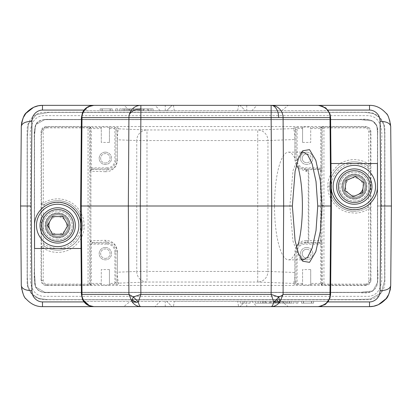 <?xml version="1.0" encoding="UTF-8"?>
<svg xmlns="http://www.w3.org/2000/svg" width="412" height="412" viewBox="0 0 412 412"><rect width="100%" height="100%" fill="white"/><g stroke="black" fill="none" stroke-linecap="round" stroke-linejoin="round"><path stroke-width="0.31" stroke-dasharray="2.06 1.54" d="M78.867 225.421A21.187 21.187 0 0 1 47.086 243.775A21.187 21.187 0 0 1 47.086 207.071A21.187 21.187 0 0 1 78.867 225.421M70.04 225.421A12.36 12.36 0 0 1 51.5 236.127A12.36 12.36 0 0 1 51.5 214.719A12.36 12.36 0 0 1 70.04 225.421A12.36 12.36 0 0 1 51.5 236.127A12.36 12.36 0 0 1 51.5 214.719A12.36 12.36 0 0 1 70.04 225.421M52.581 234.253L47.488 225.421L52.581 216.594L62.779 216.594L67.872 225.421L62.779 234.253L52.581 234.253M47.086 225.421A10.594 10.594 0 0 0 62.979 234.598A10.594 10.594 0 0 0 62.979 216.249A10.594 10.594 0 0 0 47.086 225.421A10.594 10.594 0 0 1 62.979 216.249A10.594 10.594 0 0 1 62.979 234.598A10.594 10.594 0 0 1 47.086 225.421A10.594 10.594 0 0 0 62.979 234.598A10.594 10.594 0 0 0 62.979 216.249A10.594 10.594 0 0 0 47.086 225.421A10.594 10.594 0 0 1 62.979 216.249A10.594 10.594 0 0 1 62.979 234.598A10.594 10.594 0 0 1 47.086 225.421M337.356 173.885A21.187 21.187 0 0 1 373.797 178.231A21.187 21.187 0 0 1 351.812 207.617A21.187 21.187 0 0 1 337.356 173.885M344.422 179.174A12.36 12.36 0 0 1 365.681 181.707A12.36 12.36 0 0 1 352.857 198.852A12.36 12.36 0 0 1 344.422 179.174A12.36 12.36 0 0 1 365.681 181.707A12.36 12.36 0 0 1 352.857 198.852A12.36 12.36 0 0 1 344.422 179.174M363.688 182.562L362.483 192.682L353.115 196.699L344.952 190.591L346.157 180.471L355.525 176.454L363.688 182.562M362.802 192.924A10.594 10.594 0 0 0 355.577 176.058A10.594 10.594 0 0 0 344.581 190.751A10.594 10.594 0 0 0 362.802 192.924A10.594 10.594 0 0 1 344.581 190.751A10.594 10.594 0 0 1 355.577 176.058A10.594 10.594 0 0 1 362.802 192.924A10.594 10.594 0 0 0 355.577 176.058A10.594 10.594 0 0 0 344.581 190.751A10.594 10.594 0 0 0 362.802 192.924A10.594 10.594 0 0 1 344.581 190.751A10.594 10.594 0 0 1 355.577 176.058A10.594 10.594 0 0 1 362.802 192.924M302.583 283.41L302.583 284.903L310.705 284.903L310.705 269.566L302.583 269.566L302.583 283.41L297.103 283.41L297.103 251.907A7.777 7.777 0 0 1 304.88 244.131L304.88 242.302A1.766 1.705 -88.1 0 0 306.585 240.536C301.79 240.793 301.254 241.509 298.432 243.6M323.94 126.963L365.284 126.963C368.127 126.932 369.883 128.704 370.563 132.283A160.675 1.401 90 0 0 370.455 164.331L370.47 164.337A1.766 1.766 122.9 0 1 367.746 165.82L367.736 165.815C363.667 163.224 359.197 161.906 354.32 161.859C340.992 161.607 329.44 173.261 329.6 186.327C329.09 199.516 340.961 211.655 354.32 211.299C359.151 211.258 363.611 209.95 367.689 207.37C369.106 206.793 370.012 207.293 370.409 208.853L368.642 208.889C365.084 211.021 365.403 210.753 361.901 212.02C360.588 212.53 356.153 213.22 355.175 213.128L348.573 212.504C345.884 211.886 344.391 211.274 341.533 209.811C337.897 208.132 332.953 202.895 331.469 199.908C328.9 195.267 327.689 190.663 327.834 186.09C327.72 181.847 329.018 177.278 331.722 172.391C336.831 165.984 340.281 162.725 342.089 162.611C350.725 158.213 359.594 158.635 368.688 163.873L370.455 164.331C370.125 165.887 369.219 166.381 367.736 165.815L368.688 163.873L368.802 131.469C368.446 129.147 367.277 127.947 365.284 127.88L323.94 127.88L323.94 284.12L322.169 283.235L321.999 205.32L322.169 128.765L323.94 127.88L323.94 126.963L322.138 127.04L320.67 128.59L320.67 167.869L319.944 168.93L321.71 170.697L321.097 171.31L320.484 169.991L319.31 169.564L308.186 169.646L308.825 171.413L306.585 171.464L298.437 168.4M301.254 152.775L299.632 154.134L292.999 170.681L289.868 206.031L293.004 241.339L299.632 257.866L301.254 259.225M296.419 246.762L295.188 249.729L294.827 253.895A53.854 13.941 -90 0 1 288.457 259.854A53.854 13.941 -90 0 1 274.516 206.015M274.516 206A53.854 13.941 -90 0 1 288.457 152.146A53.854 13.941 -90 0 1 294.827 158.105L294.915 160.093L296.413 165.258M306.646 153.913A4.414 4.414 0 0 1 311.06 158.326A4.414 4.414 0 0 1 306.646 162.74A4.414 4.414 0 0 0 311.06 158.326A4.414 4.414 0 0 0 306.646 153.913A4.414 4.414 0 0 0 302.233 158.326A4.414 4.414 0 0 0 306.646 162.74A4.414 4.414 0 0 1 302.233 158.326A4.414 4.414 0 0 1 306.646 153.913M306.646 152.146A6.18 6.18 0 0 1 312.826 158.326A6.18 6.18 0 0 1 306.646 164.506A6.18 6.18 0 0 0 312.826 158.326A6.18 6.18 0 0 0 306.646 152.146A6.18 6.18 0 0 0 300.466 158.326A6.18 6.18 0 0 0 306.646 164.506A6.18 6.18 0 0 1 300.466 158.326A6.18 6.18 0 0 1 306.646 152.146M310.705 127.097L310.705 142.434L310.705 127.097L302.583 127.097L302.583 142.434L302.583 127.097M354.32 175.002A11.572 11.572 0 0 1 365.892 186.579A11.572 11.572 0 0 1 354.32 198.151A11.572 11.572 0 0 1 342.748 186.579A11.572 11.572 0 0 1 354.32 175.002M367.736 165.815L368.735 168.714L370.501 168.714L370.47 164.337M354.32 211.299A24.72 24.72 0 0 1 338.283 167.766A24.72 24.72 0 0 1 367.746 165.82A24.72 24.72 0 0 0 331.274 195.52A24.72 24.72 0 0 0 367.746 207.334L368.735 204.44L370.501 204.44L370.47 208.817A1.766 1.766 -122.8 0 0 367.746 207.334L368.642 208.889L368.802 280.531L370.563 279.717L370.115 281.875L366.644 284.852L365.284 285.037L365.284 284.12C367.288 284.064 368.462 282.864 368.802 280.531M322.169 283.235L322.138 284.96L323.214 285.037M365.284 284.12L323.94 284.12L323.94 285.037L323.43 285.037M320.593 127.014L322.138 127.04L322.169 128.755C321.576 127.416 321.046 126.839 320.572 127.02L320.593 127.02M370.918 280.145L370.918 131.855C370.697 128.554 368.931 126.788 365.619 126.561L46.381 126.561C43.075 126.783 41.308 128.549 41.082 131.855L41.082 280.145C41.303 283.446 43.069 285.212 46.381 285.439L365.619 285.439C368.925 285.217 370.692 283.451 370.918 280.145L370.563 279.717A160.675 1.401 90 0 1 370.409 208.853L370.47 208.817M105.415 171.706L90.882 171.232L90.882 240.768L105.415 240.294C115.623 241.035 117.096 247.808 117.42 251.907L117.42 272.198C117.322 277.183 117.791 280.829 118.816 283.137L117.724 284.45L115.957 282.683L115.957 251.907A8.837 8.837 0 0 0 107.12 243.07L107.12 244.131A7.777 7.777 0 0 1 114.897 251.907L117.358 251.907C115 240.829 110.473 243.137 107.12 242.06L92.592 242.534A1.766 1.705 -91.9 0 1 90.882 240.768L90.825 171.232L90.29 170.697L92.056 168.93L92.592 169.466A1.766 1.766 135 0 0 90.825 171.232L90.882 171.232A1.766 1.705 -88.1 0 1 92.592 169.466L107.12 169.94A1.766 1.705 91.9 0 0 105.415 171.706C110.679 171.639 112.311 169.832 114.809 167.427C116.066 166.479 116.936 164.038 117.42 160.093L117.42 139.802C117.595 132.628 118.064 128.982 118.816 128.863L146.981 129.965A10.594 10.233 92.2 0 0 139.756 133.076A10.594 10.233 92.2 0 0 136.748 140.559L146.981 140.559L146.981 129.965L257.711 129.965L293.432 128.57C294.462 130.975 294.925 134.621 294.827 139.508L267.944 140.559A10.594 10.233 -92.2 0 0 257.711 129.965L257.711 140.559L267.944 140.559L267.944 271.441L257.711 271.441L257.711 282.035A10.594 10.233 -87.8 0 0 264.937 278.924A10.594 10.233 -87.8 0 0 267.944 271.441L294.827 272.492C294.925 277.57 294.456 281.216 293.432 283.43A1.766 1.766 -39.8 0 0 295.193 281.664L296.043 282.683L294.276 284.45L297.103 284.471L297.103 283.41L296.043 282.683L296.043 251.907L297.103 251.907M41.53 203.183L41.591 203.147A160.675 1.401 -90 0 0 41.437 132.283L41.885 130.125L45.356 127.148L46.716 126.963L46.716 127.88C44.496 128.168 43.327 129.363 43.198 131.469L43.358 203.116C47.375 200.536 51.855 199.12 56.815 198.872C56.037 198.744 64.154 198.466 70.653 202.292C71.781 203.168 71.642 202.328 76.318 206.613C77.142 207.21 78.584 209.1 80.639 212.288C82.137 215.182 83.023 217.382 83.312 218.885C83.96 221.697 84.244 224.04 84.166 225.915C84.372 235.288 78.229 245.181 69.994 249.353C64.983 251.789 62.058 252.365 56.799 252.402C53.74 252.196 51.51 251.83 50.109 251.299C49.018 251.104 44.681 249.126 43.311 248.127L41.545 247.669C41.875 246.113 42.781 245.619 44.264 246.185C48.333 248.781 52.803 250.099 57.68 250.141C70.993 250.362 82.544 238.739 82.4 225.678C82.91 212.484 71.039 200.345 57.68 200.701C52.844 200.732 48.389 202.04 44.311 204.63C42.894 205.207 41.988 204.707 41.591 203.147L43.358 203.116L44.311 204.63L43.265 207.56L41.499 207.56L41.53 203.183A1.766 1.766 57.2 0 0 44.254 204.666L44.311 204.63M41.082 280.145L41.437 279.717C42.117 283.296 43.873 285.068 46.716 285.037L46.716 284.12C44.723 284.053 43.554 282.853 43.198 280.531L43.311 248.127L44.264 246.185L43.265 243.286L41.499 243.286L41.53 247.663C41.859 246.108 42.766 245.614 44.254 246.18A24.72 24.72 0 0 0 80.726 216.48A24.72 24.72 0 0 0 44.254 204.666A24.72 24.72 0 0 1 80.726 216.48A24.72 24.72 0 0 1 44.254 246.18M89.831 283.235L88.06 284.12L88.06 127.88L89.831 128.765L89.862 284.96L91.33 283.41L91.33 244.131L92.056 243.07L90.29 241.303L90.269 244.131L107.12 244.131M46.381 285.439L46.716 285.037L91.428 284.98C90.836 285.114 90.305 284.532 89.831 283.245M89.831 128.765L89.862 127.04L46.716 126.963L46.381 126.561M109.417 128.59L114.897 128.59L115.957 129.316L117.724 127.55L101.295 127.097L101.295 142.434L109.417 142.434L109.417 127.529M105.354 152.146A6.18 6.18 0 0 1 111.534 158.326A6.18 6.18 0 0 1 105.354 164.506A6.18 6.18 0 0 0 111.534 158.326A6.18 6.18 0 0 0 105.354 152.146A6.18 6.18 0 0 0 99.174 158.326A6.18 6.18 0 0 0 105.354 164.506A6.18 6.18 0 0 1 99.174 158.326A6.18 6.18 0 0 1 105.354 152.146M105.354 163.039A4.712 4.712 0 0 0 109.438 155.968A4.712 4.712 0 0 0 101.27 155.968A4.712 4.712 0 0 0 105.354 163.039A4.712 4.712 0 0 1 100.641 158.326A4.712 4.712 0 0 1 105.354 153.609A4.712 4.712 0 0 1 110.071 158.326A4.712 4.712 0 0 1 105.354 163.039M101.295 127.529L90.269 127.529L91.33 128.59L101.295 128.59M101.295 142.434L101.295 127.097M109.417 127.097L109.417 142.434M114.897 127.529L114.897 160.093A7.777 7.777 0 0 1 107.12 167.869L107.12 168.93L92.056 168.93L91.33 167.869L91.33 128.59M90.29 170.697L90.269 167.869L107.12 167.869M117.42 251.907L117.42 272.198L136.748 271.441A10.594 10.233 87.8 0 0 146.981 282.035L146.981 271.441L136.748 271.441L136.748 140.559L117.358 139.802L117.049 130.63L115.957 129.316L115.957 160.093L114.897 160.093M105.354 247.494A6.18 6.18 0 0 1 111.534 253.674A6.18 6.18 0 0 1 105.354 259.854A6.18 6.18 0 0 0 111.534 253.674A6.18 6.18 0 0 0 105.354 247.494A6.18 6.18 0 0 0 99.174 253.674A6.18 6.18 0 0 0 105.354 259.854A6.18 6.18 0 0 1 99.174 253.674A6.18 6.18 0 0 1 105.354 247.494M105.354 258.391A4.712 4.712 0 0 0 109.438 251.315A4.712 4.712 0 0 0 101.27 251.315A4.712 4.712 0 0 0 105.354 258.391A4.712 4.712 0 0 1 100.641 253.674A4.712 4.712 0 0 1 105.354 248.961A4.712 4.712 0 0 1 110.071 253.674A4.712 4.712 0 0 1 105.354 258.391M117.358 272.198L117.049 281.37L114.897 283.41L109.417 283.41L109.417 284.471L114.897 284.471L114.897 251.907M117.724 284.45L114.897 284.471M101.295 284.903L101.295 269.566L101.295 284.903L109.417 284.903L109.417 269.566L109.417 283.41M109.417 284.903L109.417 284.471M109.417 269.566L101.295 269.566M105.415 240.294A1.766 1.705 88.1 0 0 107.12 242.06L107.12 243.07L92.056 243.07L92.592 242.534A1.766 1.766 45 0 1 90.825 240.768L90.29 241.303M90.269 167.869L90.269 127.529L89.862 127.04L91.428 127.02C90.795 126.927 90.264 127.509 89.831 128.755M107.12 169.94C110.473 168.879 115 171.176 117.358 160.093L115.957 160.093A8.837 8.837 0 0 1 107.12 168.93L107.12 169.94M306.646 249.26A4.414 4.414 0 0 1 311.06 253.674A4.414 4.414 0 0 1 306.646 258.087A4.414 4.414 0 0 0 311.06 253.674A4.414 4.414 0 0 0 306.646 249.26A4.414 4.414 0 0 0 302.233 253.674A4.414 4.414 0 0 0 306.646 258.087A4.414 4.414 0 0 1 302.233 253.674A4.414 4.414 0 0 1 306.646 249.26M306.646 247.494A6.18 6.18 0 0 1 312.826 253.674A6.18 6.18 0 0 1 306.646 259.854A6.18 6.18 0 0 0 312.826 253.674A6.18 6.18 0 0 0 306.646 247.494A6.18 6.18 0 0 0 300.466 253.674A6.18 6.18 0 0 0 306.646 259.854A6.18 6.18 0 0 1 300.466 253.674A6.18 6.18 0 0 1 306.646 247.494M310.705 269.566L310.705 284.471L321.731 284.471L322.138 284.96L320.572 284.98C321.231 285.042 321.762 284.46 322.169 283.25M310.705 284.903L310.705 284.471M302.583 284.903L302.583 269.566M294.915 251.907L296.043 251.907A8.837 8.837 0 0 1 304.88 243.07L319.944 243.07L319.331 242.457A1.766 1.766 -45 0 0 321.097 240.69L321.71 241.303L319.944 243.07L320.67 244.131L320.67 283.41L321.731 284.471L321.731 244.131L304.88 244.131M321.71 241.303L321.731 244.131M306.564 242.354L307.676 242.369L308.825 240.603L308.269 240.587A1.766 1.705 91.9 0 1 306.564 242.354L304.88 242.302C302.393 241.983 299.936 242.987 297.51 245.31M321.097 171.31L321.097 240.69L320.484 240.69A1.766 1.148 90.4 0 1 320.145 241.937A1.766 1.148 90.4 0 1 319.331 242.457L307.676 242.369M321.71 170.697L321.731 127.529L310.705 127.529M308.186 169.646L305.235 169.687L308.006 170.692L308.413 169.976M306.585 240.536L308.269 240.587L308.269 171.413L308.006 170.697M306.585 171.464A1.766 1.705 -91.9 0 0 304.88 169.698L305.235 169.687M297.51 166.685L304.88 169.698L304.88 167.869A7.777 7.777 0 0 1 297.103 160.093L296.043 160.093A8.837 8.837 0 0 0 304.88 168.93L319.944 168.93L319.31 169.564M297.103 160.093L297.103 128.59L296.043 129.316L294.276 127.55L297.103 127.529L297.103 128.59L302.583 128.59M302.583 142.434L310.705 142.434M367.21 292.335L44.79 292.335L367.21 292.335A10.243 10.243 0 0 0 377.449 282.091A10.243 10.243 0 0 1 367.21 292.335M377.449 129.898L377.449 282.091L377.449 129.898A10.243 10.243 0 0 0 367.21 119.655A10.243 10.243 0 0 1 377.449 129.898M44.79 119.655L367.21 119.655L44.79 119.655A10.243 10.243 0 0 0 34.551 129.898A10.243 10.243 0 0 1 44.79 119.655M27.135 282.091A17.659 17.659 0 0 0 44.79 299.751A17.659 17.659 0 0 1 27.135 282.091L27.135 129.898A17.659 17.659 0 0 1 44.79 112.239L367.21 112.239A17.659 17.659 0 0 1 384.865 129.898L384.865 282.091A17.659 17.659 0 0 1 367.21 299.751L44.79 299.751L367.21 299.751A17.659 17.659 0 0 0 384.865 282.091L384.865 129.898A17.659 17.659 0 0 0 367.21 112.239L44.79 112.239A17.659 17.659 0 0 0 27.135 129.898L27.135 282.091M44.79 292.335A10.243 10.243 0 0 1 34.551 282.091L34.551 129.898L34.551 282.091A10.243 10.243 0 0 0 44.79 292.335M57.68 213.849A11.572 11.572 0 0 1 69.252 225.421A11.572 11.572 0 0 1 57.68 236.998A11.572 11.572 0 0 1 46.108 225.421A11.572 11.572 0 0 1 57.68 213.849M57.68 213.936A11.485 11.485 0 0 0 46.196 225.421A11.485 11.485 0 0 0 57.68 236.91A11.485 11.485 0 0 0 69.165 225.421A11.485 11.485 0 0 0 57.68 213.936M57.68 237.961A12.535 12.535 0 0 1 46.824 219.153A12.535 12.535 0 0 1 68.536 219.153A12.535 12.535 0 0 1 57.68 237.961M57.68 239.902A14.477 14.477 0 0 1 43.203 225.421A14.477 14.477 0 0 1 57.68 210.944A14.477 14.477 0 0 1 72.157 225.421A14.477 14.477 0 0 1 57.68 239.902A14.477 14.477 0 0 0 72.157 225.421A14.477 14.477 0 0 0 57.68 210.944A14.477 14.477 0 0 0 43.203 225.421A14.477 14.477 0 0 0 57.68 239.902M102.207 110.653L112.182 110.653L112.182 108.886L100.131 108.886L112.182 108.886L112.182 110.653L110.241 110.653L110.241 108.886L110.241 110.653L102.207 110.653L102.207 108.886M100.131 110.653L100.131 108.886L100.131 110.653M102.068 110.653L102.068 108.886L102.068 110.653M110.102 110.653L110.102 108.886M117.75 110.653L117.75 108.886L115.726 108.886L117.75 108.886L117.75 110.653L115.726 110.653L115.726 108.886L115.726 110.653L117.75 110.653M127.092 110.653L124.439 110.653L129.589 110.653L127.092 110.653L127.092 108.886L124.439 108.886L127.092 108.886M129.589 110.653L129.589 108.886M124.439 110.653L124.439 108.886M134.024 110.653L119.712 110.653L134.024 110.653L134.024 108.886L119.712 108.886L134.024 108.886M128.153 110.653L128.153 108.886M131.876 110.653L131.876 108.886M130.192 110.653L130.192 108.886M123.801 110.653L123.801 108.886M122.014 110.653L122.014 108.886M119.712 110.653L119.712 108.886M125.969 110.653L125.969 108.886M153.099 108.886L133.437 108.886L153.099 108.886L153.099 110.653L149.046 110.653L149.046 108.886M149.046 110.653L146.976 110.653L146.976 108.886M139.58 108.886L139.58 110.653L146.976 110.653M143.283 110.653L143.283 108.886M139.586 110.653L137.629 110.653L137.629 108.886M137.629 110.653L133.437 110.653L133.437 108.886M133.437 110.653L135.471 110.653L135.471 108.886M142.011 108.886L142.011 110.653L135.471 110.653M137.865 110.653L137.865 108.886M138.633 110.653L138.633 108.886M142.011 110.653L144.452 110.653L144.452 108.886M144.452 110.653L147.367 110.653L147.367 108.886M151.029 108.886L151.029 110.653L148.052 110.653L148.052 108.886M148.052 110.653L147.367 110.653M151.029 110.653L153.099 110.653M166.726 110.653L172.025 105.354L166.726 110.653L83.626 110.653L166.726 110.653M82.498 112.636L89.713 106.049M83.301 111.127L83.626 110.643C86.232 107.218 89.615 105.451 93.766 105.354L172.025 105.354L123.837 105.354L130.207 110.653L281.793 110.653L130.207 110.653M84.048 110.076L83.626 110.653M42.482 105.354A21.187 21.187 0 0 0 21.295 126.36L20.6 206L21.295 285.64A21.187 21.187 0 0 0 42.482 306.646L369.518 306.646A21.187 21.187 0 0 0 390.705 285.64L391.4 206L390.705 126.36A21.187 21.187 0 0 0 369.518 105.354L42.482 105.354M81.406 294.395L83.626 301.352L166.726 301.347L172.025 306.646L93.766 306.646C89.548 306.574 86.165 304.808 83.626 301.352L166.726 301.347L172.025 306.646L123.837 306.646L155.015 306.646L160.134 301.347L281.793 301.347L288.163 306.646L155.015 306.646M83.626 301.347L84.048 301.924M57.556 202.292A23.129 23.129 0 0 1 72.878 207.983M74.356 209.394A23.129 23.129 0 0 1 80.798 224.597M34.551 225.421L34.551 225.421A23.129 23.129 0 0 1 40.644 209.775M42.003 208.415A23.129 23.129 0 0 1 57.237 202.297M318.857 105.374L318.234 105.359M311.493 301.347L301.517 301.347L301.517 303.114L313.568 303.114L301.517 303.114L301.517 301.347L303.459 301.347L303.459 303.114L303.459 301.347L311.493 301.347L311.493 303.114M313.568 301.347L313.568 303.114L313.568 301.347M311.632 301.347L311.632 303.114L311.632 301.347M303.598 301.347L303.598 303.114M295.95 301.347L295.95 303.114L297.974 303.114L295.95 303.114L295.95 301.347L297.974 301.347L297.974 303.114L297.974 301.347L295.95 301.347M286.608 301.347L289.26 301.347L284.11 301.347L286.608 301.347L286.608 303.114L289.26 303.114L286.608 303.114M284.11 301.347L284.11 303.114M289.26 301.347L289.26 303.114M279.676 301.347L293.988 301.347L279.676 301.347L279.676 303.114L293.988 303.114L279.676 303.114M285.547 301.347L285.547 303.114M281.823 301.347L281.823 303.114M283.507 301.347L283.507 303.114M289.899 301.347L289.899 303.114M291.686 301.347L291.686 303.114M293.988 301.347L293.988 303.114M287.731 301.347L287.731 303.114M260.6 303.114L280.263 303.114L260.6 303.114L260.6 301.347L264.659 301.347L264.659 303.114M264.659 301.347L266.724 301.347L266.724 303.114M274.119 303.114L274.119 301.347L266.724 301.347M270.416 301.347L270.416 303.114M274.114 301.347L276.071 301.347L276.071 303.114M276.071 301.347L280.263 301.347L280.263 303.114M280.263 301.347L278.229 301.347L278.229 303.114M271.688 303.114L271.688 301.347L278.229 301.347M275.834 301.347L275.834 303.114M275.067 301.347L275.067 303.114M271.688 301.347L269.247 301.347L269.247 303.114M269.247 301.347L266.332 301.347L266.332 303.114M262.671 303.114L262.671 301.347L265.647 301.347L265.647 303.114M265.647 301.347L266.332 301.347M262.671 301.347L260.6 301.347M245.274 301.347L328.374 301.347L245.274 301.347L239.975 306.646L245.274 301.347M318.234 306.646L239.975 306.646L318.234 306.646C322.385 306.549 325.768 304.782 328.374 301.352L327.952 301.924M327.952 110.076L328.374 110.653C325.835 107.192 322.457 105.431 318.234 105.354L239.975 105.354L245.274 110.653L328.374 110.653L245.274 110.653L239.975 105.354L288.163 105.354L256.985 105.354L251.866 110.653M330.594 117.605L328.513 110.849M140.863 105.354L173.39 105.354L174.328 110.653M160.134 110.653L155.015 105.354L123.837 105.354M155.015 105.354L256.985 105.354M281.793 110.653L288.163 105.354M173.39 105.354L238.61 105.354L237.673 110.653M238.61 105.354L271.137 105.354M265.076 301.347L258.128 301.347L258.128 303.114L265.076 303.114L255.286 303.114L265.076 303.114L258.118 303.114L263.253 303.114L258.128 303.114L258.118 301.347L265.076 301.347L265.076 303.114L265.076 301.347L265.076 303.114L265.076 301.347L255.286 301.347L265.076 301.347M263.253 301.347L263.253 303.114L263.253 301.347L258.128 301.347L263.253 301.347M250.099 303.114L240.309 303.114L250.099 303.114L250.099 301.347L250.099 303.114L250.099 301.347L242.998 301.347L250.099 301.347L250.099 303.114M250.099 301.347L240.309 301.347L250.099 301.347M281.793 301.347L237.673 301.347L238.61 306.646L173.39 306.646L174.328 301.347L130.207 301.347L123.837 306.646M173.39 306.646L140.863 306.646M237.673 301.347L174.328 301.347M238.61 306.646L288.163 306.646M130.207 301.347L160.134 301.347M330.594 294.395L330.579 294.977M354.294 209.698A23.123 23.123 0 0 1 331.197 186.78L331.197 186.78M377.443 186.579L377.443 186.579A23.123 23.123 0 0 1 354.346 209.698M354.32 201.056A14.477 14.477 0 0 0 368.797 186.579A14.477 14.477 0 0 0 354.32 172.098A14.477 14.477 0 0 0 339.843 186.579A14.477 14.477 0 0 0 354.32 201.056A14.477 14.477 0 0 1 339.843 186.579A14.477 14.477 0 0 1 354.32 172.098A14.477 14.477 0 0 1 368.797 186.579A14.477 14.477 0 0 1 354.32 201.056M354.32 199.114A12.535 12.535 0 0 1 343.464 180.307A12.535 12.535 0 0 1 365.176 180.307A12.535 12.535 0 0 1 354.32 199.114M354.32 175.09A11.485 11.485 0 0 0 342.836 186.579A11.485 11.485 0 0 0 354.32 198.064A11.485 11.485 0 0 0 365.804 186.579A11.485 11.485 0 0 0 354.32 175.09M292.366 206L289.868 206.031M50.032 221.007A8.827 8.827 0 0 1 63.355 218.659A8.827 8.827 0 0 1 63.355 232.188A8.827 8.827 0 0 1 50.032 229.839M41.787 225.421A15.893 15.893 0 0 1 65.626 211.66A15.893 15.893 0 0 1 65.626 239.187A15.893 15.893 0 0 1 41.787 225.421M45.32 225.421A12.36 12.36 0 0 0 63.86 236.127A12.36 12.36 0 0 0 63.86 214.719A12.36 12.36 0 0 0 45.32 225.421M357.796 194.691A8.827 8.827 0 0 1 345.725 188.593A8.827 8.827 0 0 1 353.826 177.763A8.827 8.827 0 0 1 363.085 187.625M367.046 196.097A15.893 15.893 0 0 1 339.715 192.837A15.893 15.893 0 0 1 356.2 170.8A15.893 15.893 0 0 1 367.046 196.097M364.218 193.98A12.36 12.36 0 0 0 355.783 174.302A12.36 12.36 0 0 0 342.959 191.446A12.36 12.36 0 0 0 364.218 193.98M381.497 206L381.497 141.125C382.733 131.16 381.316 116.333 368.204 115.648L43.806 115.643C30.689 116.323 29.267 131.145 30.503 141.115L30.503 270.864C29.267 280.835 30.684 295.662 43.796 296.346L368.194 296.346C381.311 295.667 382.733 280.845 381.497 270.875L381.497 206L384.695 206L377.624 206L381.497 206M294.827 158.105L294.889 139.508L294.889 158.332M368.735 168.714L368.735 204.44A22.954 22.954 0 0 1 336.656 201.231A22.954 22.954 0 0 1 368.735 168.714M327.834 186.09L329.6 186.327L329.693 184.422M370.501 204.44L370.501 168.714M323.94 285.037L365.284 285.037L365.619 285.439M323.765 205.331L321.999 205.32M365.619 126.561L365.284 127.88M368.802 131.469L370.563 132.283L370.918 131.855M41.545 247.669L41.53 247.663A160.675 1.401 -90 0 1 41.437 279.717A1.766 0.809 -179.7 0 0 43.198 280.531M41.499 207.56L41.499 243.286M43.265 243.286L43.265 207.56A22.954 22.954 0 0 1 75.345 210.769A22.954 22.954 0 0 1 43.265 243.286M41.082 131.855L41.437 132.283L43.198 131.469M46.716 127.88L88.06 127.88L88.06 126.963M88.06 285.037L88.06 284.12L46.716 284.12M88.235 207.128L90.001 207.138M117.358 139.802L117.42 160.093M117.724 127.55L118.816 128.863A1.766 1.766 140.2 0 0 117.049 130.63M146.981 271.441L146.981 140.559L257.711 140.559L257.711 271.441L146.981 271.441M90.269 244.131L90.269 284.471L101.295 284.471M101.295 283.41L91.33 283.41M117.049 281.37A1.766 1.766 39.8 0 0 118.816 283.137L146.981 282.035L257.711 282.035L293.432 283.43L294.276 284.45M320.67 283.41L310.705 283.41M297.103 284.471L302.583 284.471M294.827 253.895L294.889 272.492L294.889 253.668M294.889 272.136C294.951 282.21 295.095 280.5 295.193 281.664M320.484 169.991L320.484 240.69L308.825 240.603L308.825 171.413M321.731 167.875L304.88 167.869M294.276 127.55L293.432 128.57A1.766 1.766 -140.2 0 1 295.193 130.336L296.043 129.316L296.043 160.093L294.915 160.093M295.193 130.331L294.889 139.508M302.583 127.529L297.103 127.529M310.705 128.59L320.67 128.59M84.166 225.915L82.4 225.678M143.737 110.653L143.737 108.886M139.822 110.653L139.822 108.886M148.701 110.653L148.701 108.886M269.963 301.347L269.963 303.114M273.877 301.347L273.877 303.114M264.998 301.347L264.998 303.114M165.248 110.653L165.248 105.354M246.752 105.354L246.752 110.653M165.248 306.646L165.248 301.347M246.752 301.347L246.752 306.646M251.866 301.347L256.985 306.646M384.69 206L384.69 133.349L383.866 124.81L379.766 117.724L373.324 113.568L365.31 112.352L82.596 112.419L365.31 112.347L373.324 113.563L379.771 117.724L383.871 124.81L384.695 133.349L384.684 280.484L381.157 292.881L370.342 299.091L353.537 299.576L329.415 299.576L353.537 299.576L370.342 299.086L381.157 292.881L384.684 280.484L384.69 133.349L383.866 124.81L379.766 117.724L373.318 113.568L365.305 112.352L49.11 112.378L36.519 114.51L28.361 123.94L27.305 136.851L27.305 276.982L27.934 286.335L31.982 294.065L38.846 298.432L47.529 299.648L329.404 299.576L47.529 299.648L38.841 298.432L31.982 294.065L27.934 286.335L27.305 276.982L27.305 136.851L28.356 123.94L36.514 114.51L49.11 112.373L82.585 112.414L49.11 112.378L36.519 114.515L28.361 123.945L27.31 136.851L27.31 276.982L27.939 286.335L31.987 294.06L38.846 298.432L47.535 299.642L353.537 299.57L370.342 299.086L381.157 292.875L384.679 280.479L384.69 206M377.629 206L377.629 133.333L376.805 125.892L372.86 121.056L359.424 119.48L44.98 119.465L35.834 124.542L34.371 136.042L34.392 271.663L35.52 286.922L45.196 292.515L359.053 292.51L372.767 290.98L377.5 282.534L377.629 133.333C379.128 120.979 369.446 118.105 359.424 119.48L56.629 119.48C50.789 119.707 38.594 117.636 35.834 124.537C32.986 130.717 34.881 141.311 34.376 147.398L34.387 256.151C35.015 266.368 32.986 277.096 35.52 286.922C40.407 295.625 50.295 291.588 58.813 292.505L359.053 292.515C384.926 296.449 376.336 273.939 377.505 255.976C377.861 237.446 377.495 224.947 377.629 206L377.624 133.333L376.8 125.892L372.855 121.056L359.418 119.485L44.98 119.47L35.839 124.542L34.376 136.042L34.397 271.663L35.525 286.922L45.196 292.51L359.053 292.51L372.767 290.98L377.5 282.534L377.624 206M288.457 259.854L303.35 259.854M288.457 152.146L303.35 152.146M370.115 281.875L368.513 283.93L366.644 284.857M321.437 127.035L322.138 127.04M41.885 130.125L43.487 128.07L45.356 127.143M318.924 105.374L318.301 105.359M255.286 301.347L255.286 303.114M242.998 301.347L242.998 303.114M240.309 301.347L240.309 303.114M302.763 261.28L299.627 257.876M302.763 150.72L299.627 154.124"/><path stroke-width="0.62" d="M78.867 225.421A21.187 21.187 0 0 1 47.086 243.775A21.187 21.187 0 0 1 47.086 207.071A21.187 21.187 0 0 1 78.867 225.421M47.488 225.421L52.581 234.253L62.779 234.253L67.872 225.421L62.779 216.594L52.581 216.594L47.488 225.421M40.021 225.421A17.659 17.659 0 0 1 57.68 207.766A17.659 17.659 0 0 1 75.339 225.421A17.659 17.659 0 0 1 57.68 243.08A17.659 17.659 0 0 1 40.021 225.421A17.659 17.659 0 0 0 66.507 240.716A17.659 17.659 0 0 0 66.507 210.13A17.659 17.659 0 0 0 40.021 225.421A17.659 17.659 0 0 0 66.507 240.716A17.659 17.659 0 0 0 66.507 210.13A17.659 17.659 0 0 0 40.021 225.421A17.659 17.659 0 0 1 57.68 207.766A17.659 17.659 0 0 1 75.339 225.421A17.659 17.659 0 0 1 57.68 243.08A17.659 17.659 0 0 1 40.021 225.421M337.356 173.885A21.187 21.187 0 0 1 373.797 178.231A21.187 21.187 0 0 1 351.812 207.617A21.187 21.187 0 0 1 337.356 173.885M362.483 192.682L363.688 182.562L355.525 176.454L346.157 180.471L344.952 190.591L353.115 196.699L362.483 192.682M368.457 197.152A17.659 17.659 0 0 1 343.742 200.716A17.659 17.659 0 0 1 340.183 176.001A17.659 17.659 0 0 1 364.898 172.437A17.659 17.659 0 0 1 368.457 197.152A17.659 17.659 0 0 0 356.411 169.044A17.659 17.659 0 0 0 338.092 193.532A17.659 17.659 0 0 0 368.457 197.152A17.659 17.659 0 0 0 356.411 169.044A17.659 17.659 0 0 0 338.092 193.532A17.659 17.659 0 0 0 368.457 197.152A17.659 17.659 0 0 1 343.742 200.716A17.659 17.659 0 0 1 340.183 176.001A17.659 17.659 0 0 1 364.898 172.437A17.659 17.659 0 0 1 368.457 197.152M296.413 165.258L298.437 168.4A53.854 13.941 -90 0 1 298.432 243.6L296.419 246.762M301.254 259.225L303.35 259.854L307.682 257.212L312.208 247.942L316.014 230.55L317.745 206.031L316.014 181.476L312.214 164.069L307.682 154.788L303.35 152.146L301.254 152.775M329.924 298.293L325.691 304.144L318.924 306.626L325.367 304.38L329.935 298.298L330.594 294.395L331.366 206L330.594 117.605L329.991 117.605C330.218 111.266 326.299 107.182 318.234 105.354L271.137 105.354A12.36 11.938 90 0 1 283.08 117.605L271.137 117.605L271.137 105.354L369.518 105.354C375.579 105.245 381.028 107.81 385.859 113.058C387.805 114.073 389.417 118.507 390.705 126.36C390.051 123.224 386.518 121.53 380.111 121.262L380.806 206L380.111 290.738C379.519 294.884 379.684 295.589 376.578 299.04C374.292 300.976 371.938 301.939 369.518 301.924L327.962 301.924M93.766 105.359L88.431 106.698C87.874 106.76 86.608 107.831 84.64 109.916C82.683 112.945 81.808 115.509 82.003 117.605L81.406 117.605L80.634 206L81.406 294.395L81.004 248.488L34.551 248.488L34.551 225.421C34.314 213.189 45.016 202.266 57.232 202.297C69.432 201.777 80.628 212.35 80.798 224.612L80.634 206L81.406 117.605L82.498 112.636C83.991 109.448 86.396 107.249 89.708 106.038L93.766 105.354L271.137 105.354A12.36 7.524 -90 0 1 278.661 117.58M138.298 301.893L140.863 294.395L133.354 296.985L138.298 301.893L136.959 302.31L132.118 301.893C134.461 304.983 137.376 306.569 140.863 306.646C139.822 306.559 138.968 304.973 138.298 301.893M377.443 186.579L377.443 163.513L377.443 186.579C377.747 198.893 366.716 209.991 354.32 209.698C342.012 209.981 331.011 199.042 331.197 186.78L331.366 206L322.071 206L320.309 231.482L315.819 251.67L309.53 262.336L302.769 261.239L298.473 253.447L295.095 240.711L292.366 206L128.333 206L128.92 294.395L133.354 296.985L132.139 299.709A8.122 5.577 14.2 0 0 136.959 302.31M81.54 117.605L128.92 117.605A12.36 11.938 -90 0 1 129.311 114.593A12.36 11.938 -90 0 1 140.863 105.354L140.863 117.605L271.137 117.605L271.729 206L271.137 294.395L140.863 294.395L140.271 206L140.863 117.605L128.92 117.605L128.333 206L80.634 206M81.406 117.605L83.301 111.127M31.889 121.262C32.481 117.116 32.316 116.411 35.422 112.96C37.708 111.024 40.062 110.061 42.482 110.076L42.482 105.354L38.404 105.75L33.671 107.275L25.879 113.377L23.19 117.781L21.687 122.488L21.295 126.36L20.6 206L31.194 206L31.889 121.262C25.482 121.53 21.949 123.224 21.295 126.36C22.464 118.666 24.2 114.093 26.497 112.636C31.24 107.728 36.565 105.297 42.482 105.354L140.863 105.354M20.6 206L21.295 285.64C21.949 288.776 25.482 290.47 31.889 290.738L31.194 206M380.111 290.738C386.518 290.47 390.051 288.776 390.705 285.64C389.536 293.334 387.8 297.907 385.503 299.364C380.76 304.272 375.435 306.703 369.518 306.646L271.137 306.646C274.675 306.559 277.595 304.973 279.882 301.893L283.08 294.395C282.318 295.353 280.84 296.213 278.646 296.985L271.137 294.395L273.702 301.893C273.099 304.829 272.244 306.415 271.137 306.646L93.766 306.646L89.651 305.931L82.524 299.421L81.406 294.395L82.009 294.395C81.808 296.532 82.688 299.097 84.64 302.084C86.613 304.169 87.874 305.241 88.431 305.302L93.766 306.641M84.043 301.924L42.482 301.924C40.005 301.939 37.652 300.981 35.432 299.05C32.594 296.053 32.383 294.801 31.889 290.738M72.878 207.983A23.129 23.129 0 0 1 74.356 209.394M80.798 224.597A23.129 23.129 0 0 1 80.798 224.612L81.004 248.488M40.644 209.775A23.129 23.129 0 0 1 42.003 208.415M57.237 202.297A23.129 23.129 0 0 1 57.556 202.292M34.551 225.421L34.551 248.488M81.54 294.395L128.92 294.395L132.113 301.893L132.139 299.709M279.058 302.31L273.702 301.893L276.437 299.709L278.646 296.985L279.887 301.893L279.058 302.31L276.437 299.709M331.366 206L330.594 294.395L329.991 294.395C330.203 300.755 326.283 304.839 318.234 306.646L318.301 306.646M331.197 186.78L330.594 117.605L330.002 113.933L325.995 108.099L318.857 105.374M369.518 301.924L369.518 306.646L373.596 306.25L378.329 304.726L386.121 298.623L388.81 294.219L390.313 289.512L390.705 285.64L391.4 206L380.806 206M391.4 206L390.705 126.36M327.952 110.076L369.518 110.076C371.995 110.061 374.348 111.019 376.568 112.95C379.406 115.947 379.617 117.199 380.111 121.262M140.863 306.646L42.482 306.646C36.421 306.755 30.972 304.19 26.141 298.942C24.195 297.928 22.583 293.493 21.295 285.64M330.579 294.977L328.374 301.357M377.443 163.513L330.996 163.513M292.366 206L295.1 171.315L298.473 158.553L302.769 150.761L309.525 149.649L315.803 160.278L320.309 180.523L322.071 206L317.745 206.031M50.032 229.839A8.827 8.827 0 0 1 50.032 221.007M73.573 225.421A15.893 15.893 0 0 0 49.734 211.66A15.893 15.893 0 0 0 49.734 239.187A15.893 15.893 0 0 0 73.573 225.421M363.085 187.625A8.827 8.827 0 0 1 357.796 194.691M341.594 177.057A15.893 15.893 0 0 0 352.44 202.359A15.893 15.893 0 0 0 368.925 180.317A15.893 15.893 0 0 0 341.594 177.057M330.46 117.605L283.08 117.605L283.667 206L283.08 294.395L330.46 294.395M82.009 117.605L81.236 206L82.009 294.395M140.863 108.938A12.36 8.776 180 0 0 129.311 114.593M42.482 110.076L84.038 110.076M329.991 294.395L330.764 206L329.991 117.605M369.518 110.076L369.518 105.354M42.482 301.924L42.482 306.646M89.646 305.941C86.386 304.731 84.012 302.562 82.518 299.426M330.002 113.933L325.789 107.929L318.924 105.374"/></g></svg>

